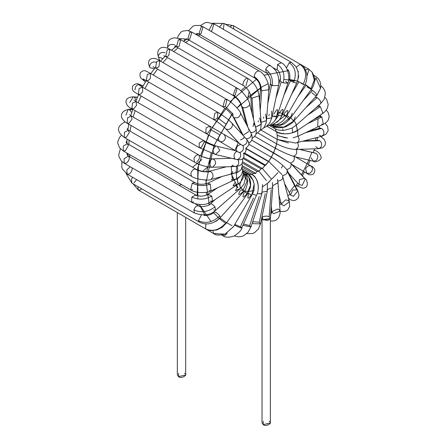 <?xml version="1.0" encoding="UTF-8"?>
<svg xmlns="http://www.w3.org/2000/svg" width="447" height="447" viewBox="0 0 447 447"><rect width="100%" height="100%" fill="white"/><g stroke="black" fill="none" stroke-linecap="round" stroke-linejoin="round"><path stroke-width="0.67" d="M255.298 173.162L242.313 165.664L255.84 173.492L253.265 173.402L251.946 174.52L249.482 174.414L248.644 175.04L249.482 174.414L242.576 170.43L249.482 174.414L251.946 174.52L253.265 173.402L242.235 167.033L253.265 173.402L255.41 173.229L257.165 171.542L242.358 162.993L257.165 171.542L258.925 171.195L261.065 168.899L242.905 158.411L261.065 168.899L262.383 168.497L243.503 157.595L262.383 168.497L264.847 165.546L265.686 165.2L244.515 152.98L265.686 165.2L268.731 161.417L245.833 148.197L268.731 161.417L273.681 152.84L276.637 143.805L277.252 139.453L277.246 135.396L276.615 131.826L277.19 135.363L285.689 137.961M243.833 153.41L264.847 165.546L243.833 153.41M266.412 180.571L258.925 171.195L242.727 161.848L258.925 171.195L257.165 171.542L255.41 173.229M245.979 148.644L268.396 161.585L245.979 148.644M275.089 128.624L274.536 128.445L273.665 126.725L274.385 128.35M320.79 85.64L323.472 88.282L324.947 91.261L325.382 94.015L324.103 99.329L320.583 103.704C321.32 102.028 320.186 99.999 317.186 97.619L306.24 107.263L317.186 97.619C320.186 99.999 321.32 102.028 320.583 103.704L295.869 125.501L291.5 128.362L283.817 130.384L291.5 128.362L295.752 125.585C296.557 124.506 295.858 122.802 293.662 120.478C295.858 122.802 296.557 124.506 295.752 125.585L291.5 128.362L283.817 130.384C279.8 130.507 276.699 129.859 274.525 128.44L269.256 125.4M270.832 125.199L273.424 126.618L283.929 127.065L293.562 121.154L290.472 117.187L293.562 121.154L283.929 127.065L273.424 126.618C274.089 127.652 282.476 128.686 286.818 126.205C290.796 124.003 293.014 122.411 293.467 121.433L316.884 95.284C316.448 93.719 314.967 92.088 312.447 90.383L310.995 89.836L312.447 90.383L302.971 100.893L312.447 90.383C314.967 92.088 316.448 93.719 316.884 95.284L320.555 88.288L315.917 77.839L320.555 88.288L316.789 95.563L320.555 88.288C321.343 82.751 319.51 78.65 315.051 75.99L313.99 75.817L315.051 75.99L313.805 75.275M271.647 125.272L281.476 124.478L289.896 117.779L287.024 115.348L289.896 117.779L281.476 124.478L271.647 125.272M278.671 113.817L279.576 112.644C281.303 110.286 282.387 109.219 282.828 109.454C283.247 109.722 282.99 111.258 282.051 114.069L285.929 116.349L284.895 115.728L273.653 124.3L284.895 115.728L282.051 114.069L281.543 115.466C282.219 116.186 281.331 116.075 278.867 115.142L277.073 114.343L276.715 115.767C277.168 116.941 275.67 117.025 272.229 116.008L271.776 115.834L271.782 117.885L266.641 118.6L271.77 117.963L278.531 85.455L272.201 85.662L270.346 83.751L271.586 85.349L267.781 103.648L271.586 85.349L272.201 85.662C273.1 78.543 270.932 73.101 265.702 69.324L266.261 72.917L265.702 69.324C270.932 73.101 273.1 78.543 272.201 85.662L278.531 85.455C279.202 83.455 278.917 76.979 277.458 74.241C276.766 71.47 274.43 68.614 270.441 65.681L203.061 26.775L201.228 26.848L198.881 34.017L201.228 26.848L203.061 26.775L200.971 33.81L198.881 34.017L266.261 72.917C267.323 72.442 271.888 79.801 270.346 83.751L268.692 91.696M274.57 121.003L278.867 115.142L274.57 121.003M272.094 116.393L272.229 116.008L276.933 116.354L287.896 83.215L283.186 82.868L281.252 81.985L279.956 80.589L281.252 81.985L275.855 98.306L281.252 81.985L283.186 82.868C285.164 74.822 283.297 68.693 277.576 64.474L277.112 70.011L277.576 64.474C283.297 68.693 285.164 74.822 283.186 82.868L287.896 83.215L285.7 81.354M243.788 134.754L248.331 131.977L248.219 131.155M240.514 139.989L244.056 138.045L243.777 137.402M219.84 141.531C217.834 139.682 217.885 137.492 220.002 134.966L210.531 129.457L207.81 133.105L205.721 133.318L206.179 127.792L209.9 126.076L206.179 127.792L205.721 133.318L219.84 141.531C222.835 142.286 224.746 140.883 225.562 137.318L224.059 134.312L225.562 137.318C224.746 140.883 222.835 142.286 219.84 141.531L235.709 150.862L239.341 152.539C242.682 151.689 243.989 149.561 243.252 146.158C243.989 149.561 242.682 151.689 239.341 152.539L240.296 152.93C241.274 156.428 240.201 158.651 237.089 159.596L238.145 159.752C239.396 163.278 238.592 165.524 235.731 166.491C238.592 165.524 239.396 163.278 238.145 159.752L237.089 159.596C240.201 158.651 241.274 156.428 240.296 152.93L235.731 150.874L236.865 151.114C235.994 149.181 236.396 147.337 238.072 145.593L240.385 144.56L239.955 144.118M242.581 170.922L243.593 175.319L243.319 177.252L242.66 179.063L240.257 182.359L238.201 184.019L237.044 178.476L237.363 178.856L239.637 176.906L237.363 178.856L238.022 184.119M243.252 172.598L244.358 174.425L245.325 178.66L243.956 184.086L240.536 188.371L239.782 185.013L238.502 183.505L239.782 185.013L243.486 173.66L239.782 185.013L240.38 188.472L235.524 190.74L237.223 187.12M243.576 173.056L243.822 173.257C246.588 175.945 247.889 178.789 247.722 181.784C246.61 187.651 245.247 190.975 243.626 191.757L243.09 190.042L240.821 187.656L243.09 190.042L247.102 181.113L243.822 173.257L247.102 181.113L243.09 190.042L243.526 191.836L242.877 191.841C240.698 193.83 239.385 194.702 238.938 194.467C238.519 194.205 239.011 192.853 240.408 190.411M245.33 174.107L248.912 177.588L250.46 185.309L247.152 193.523L247.364 194.104M248.644 175.04L253.114 180.23L254.175 184.03L251.756 195.205L251.303 194.953C249.577 197.311 248.493 198.379 248.051 198.144C247.632 197.876 247.889 196.339 248.828 193.523M247.856 174.263L246.101 174.464L248.024 174.347L242.771 171.313M262.573 184.494L261.881 193.864L257.304 193.562L261.813 193.987M259.266 196.468L249.627 225.606L259.266 196.468M243.185 224.947L243.771 225.456L250.923 227.009L243.771 225.456L243.185 224.947M258.176 189.254C258.712 182.549 256.634 177.638 251.946 174.52M256.628 195.021C256.556 195.473 255.053 195.048 252.114 193.735C255.053 195.048 256.556 195.473 256.628 195.021L241.805 227.786C243.364 229.06 235.63 226.081 234.709 225.059C235.63 226.081 243.364 229.06 241.805 227.786L240.441 226.791L253.477 197.976L240.441 226.791L234.815 224.45M251.303 194.953L247.733 192.853L251.756 195.205L254.175 184.03C254.231 193.193 252.941 191.981 251.79 195.227L233.546 226.629L225.02 234.15L213.66 233.541L212.906 230.646L213.66 233.541C215.286 235.357 219.069 235.558 225.02 234.15L233.513 226.607L225.02 234.15M246.789 193.998C244.811 196.205 243.598 197.194 243.157 196.965C242.738 196.697 243.123 195.233 244.313 192.568M232.015 225.752L226.618 222.595M247.152 193.523L250.46 185.309L248.912 177.588C250.516 179.7 251.007 183.007 250.387 187.505L247.403 194.076L243.928 190.802L247.152 193.523M224.606 222.528C221.22 220.321 219.583 218.879 219.695 218.192C221.706 218.985 223.824 220.449 226.048 222.6L226.305 223.148L226.048 222.6C219.79 229.942 212.973 232.032 205.592 228.87L205.905 229.043M214.091 212.034L214.107 212.018C215.571 211.906 217.46 213.202 219.768 215.912L220.304 217.628L219.768 215.912C212.962 222.366 205.86 223.975 198.468 220.745L199.278 222.053L198.468 220.745C205.86 223.975 212.962 222.366 219.768 215.912C217.46 213.202 215.571 211.906 214.107 212.018L214.091 212.034C212.789 214.549 204.737 216.75 203.458 214.811M237.329 184.225L233.021 185.891L234.854 182.795M209.973 204.268C211.062 203.312 212.722 204.19 214.951 206.894C212.722 204.19 211.062 203.312 209.973 204.268L215.454 199.328M240.536 188.371L215.705 210.246L214.951 206.894L215.705 210.246L213.694 209.978M127.73 155.355L128.099 155.584L127.73 155.355L128.004 155.087L127.35 155.154L127.73 155.355M242.023 167.904L242.581 171.039L241.821 174.073L240.615 175.906L236.642 178.834L236.524 172.76L236.558 178.873L231.501 180.063L233.379 177.571M207.386 195.166L207.944 194.305L211.772 196.077L212.61 201.239L210.526 201.033M235.318 173.028C237.899 172.101 238.413 169.894 236.865 166.413L235.887 172.944L231.015 173.442L232.842 171.598M236.642 178.834L211.073 190.875L210.291 184.08L207.514 183.315L210.291 184.08L211.073 190.875L209.023 190.651M233.256 165.066L231.574 166.217L236.513 166.446M241.916 163.775L242.319 165.926L241.039 169.793L237.96 172.201L211.073 179.454C209.408 181.091 194.724 179.208 191.629 176.353L124.244 137.452L124.434 132.312L124.244 137.452L126.333 137.246L129.244 132.742L128.423 130.211L124.434 132.312L128.423 130.211L195.808 169.117L194.797 168.932L195.808 169.117C200.547 171.352 204.933 172.101 208.956 171.363L210.476 171.508C212.336 172.603 213.18 174.403 213.007 176.911L211.073 179.454L213.007 176.911C213.18 174.403 212.336 172.603 210.476 171.508C205.324 172.464 200.094 171.609 194.797 168.932C192.797 169.536 191.472 171.151 190.813 173.777L191.629 176.353L190.813 173.777C191.472 171.151 192.797 169.536 194.797 168.932C200.094 171.609 205.324 172.464 210.476 171.508L208.956 171.363L226.389 166.792M128.261 123.886L128.714 124.741L128.261 123.886M124.244 137.452C115.153 130.446 117.941 125.758 124.747 122.092L125.166 121.936M236.865 166.413L239.843 165.574L241.676 164.099L242.715 161.909L242.43 158.853M214.728 154.209C212.392 151.639 212.627 149.114 215.426 146.622L204.301 141.895L201.368 147.449L199.278 147.655L199.15 143.074L203.458 140.419L199.15 143.074L199.278 147.655L215.46 154.506L219.823 150.494L217.404 146.376L219.823 150.494L215.46 154.506L237.089 159.596L233.161 158.618L234.614 158.165C233.49 155.489 234.083 153.315 236.39 151.639M211.157 166.876C208.503 163.473 208.861 160.808 212.219 158.892C214.515 159.199 215.638 160.853 215.583 163.848L212.554 167.239L215.583 163.848C215.638 160.853 214.515 159.199 212.219 158.892C207.972 158.774 203.547 157.506 198.949 155.081C197.099 154.31 195.44 155.478 193.964 158.573L194.534 162.149L193.964 158.573C195.44 155.478 197.099 154.31 198.949 155.081C203.547 157.506 207.972 158.774 212.219 158.892L212.286 158.886C212.286 159.652 200.731 156.707 198.714 154.908L131.334 116.008L127.546 117.812L127.155 123.249L127.546 117.812L131.334 116.008L132.021 119.193L129.244 123.042L127.155 123.249L194.534 162.149C199.781 165.563 210.783 167.742 212.554 167.239L235.776 166.491M129.753 109.839L131.703 112.666L129.753 109.839L132.753 109.37L129.753 109.839L128.093 109.498L129.753 109.839M125.937 115.102L128.093 109.498L132.1 108.872M238.145 159.752L241.173 159.568C243.822 158.657 244.593 156.517 243.492 153.142M134.357 97.189L136.156 100.284L134.357 97.189L137.369 97.457L134.357 97.189M129.747 102.486L133.251 96.837L137.48 97.211M243.252 146.158L239.201 143.219L243.252 146.158M205.721 133.318L138.341 94.412L139.179 88.422L138.341 94.412L140.431 94.205L142.694 91.68L142.52 87.176L139.179 88.422L142.52 87.176L239.218 143.23L225.69 128.702L239.134 143.336L225.69 128.702C222.74 125.708 218.734 122.662 213.66 119.561L214.828 113.236L213.66 119.561L215.75 119.355L217.51 117.673L225.886 124.065L217.51 117.673L217.84 112.32L214.828 113.236L217.84 112.32C224.165 116.209 228.83 119.785 231.842 123.048L232.58 124.769C231.864 128.462 229.78 129.948 226.338 129.222C229.78 129.948 231.864 128.462 232.58 124.769L231.842 123.048L246.928 139.643C247.459 142.884 245.956 144.85 242.425 145.549C245.956 144.85 247.459 142.884 246.928 139.643L246.247 138.827C249.929 138.341 251.583 136.592 251.208 133.586C251.583 136.592 249.929 138.341 246.247 138.827L243.47 135.882L234.021 117.662L232.993 116.606L233.043 114.024L225.26 106.408L233.043 114.024M140.392 84.785L141.861 86.785L140.392 84.785L143.146 85.863L140.392 84.785C137.061 84.17 135.279 85.88 135.061 89.914M245.766 148.063C248.8 145.839 249.733 143.845 248.566 142.079L246.928 139.643M145.616 80.281L142.805 79.778L145.616 80.281M248.314 142.979C251.728 141.928 252.868 139.173 251.722 134.715L250.689 132.586C254.472 132.362 256.226 130.893 255.963 128.166C256.226 130.893 254.472 132.362 250.689 132.586L240.609 113.253C240.14 116.918 237.944 118.388 234.021 117.662L243.47 135.882M240.413 112.756L240.419 112.761C240.48 111.035 230.674 100.961 227.042 99.575L224.796 99.871L222.863 106.811L224.796 99.871L227.042 99.575L225.26 106.408L222.863 106.811C227.573 109.901 230.948 113.164 232.993 116.606L234.021 117.662C237.944 118.388 240.14 116.918 240.609 113.253L240.419 112.761M154.45 68.592L150.013 67.804L154.45 68.592M149.533 66.441C150.326 62.859 152.477 61.451 155.992 62.217M248.403 129.094L250.689 132.586M246.286 124.087L241.475 105.738L242.66 107.196C244.682 109.42 251.689 105.174 249.37 103.134C251.689 105.174 244.682 109.42 242.66 107.196L247.912 127.222L242.66 107.196L241.475 105.738L241.425 104.956C240.134 101.195 237.625 98.094 233.898 95.647C237.625 98.094 240.134 101.195 241.425 104.956M162.948 58.54L158.406 57.004L162.948 58.54M158.249 56.255C159.233 53.031 161.507 51.858 165.083 52.729M253.086 126.551L253.857 123.054L255.963 128.166M259.662 117.947L261.227 124.395L255.701 127.021L261.227 124.182L259.109 95.854L251.991 98.15L250.907 97.021C250.164 92.216 247.711 88.4 243.554 85.567L243.889 85.835L243.554 85.567C247.711 88.4 250.164 92.216 250.907 97.021L251.991 98.15L253.538 118.773L251.991 98.15L259.109 95.854C257.98 88.433 254.304 82.678 248.068 78.599L247.347 78.404C245.297 77.409 241.425 84.729 243.554 85.567C241.425 84.729 245.297 77.409 247.347 78.404L248.068 78.599L245.979 85.628M171.911 49.919L170.944 49.952L171.911 49.919M167.781 48.276L167.636 47.807L167.781 48.276M248.068 78.599L180.683 39.694L178.336 40.062L180.683 39.694C176.688 37.609 173.475 37.33 171.039 38.85C168.715 39.677 167.58 42.661 167.636 47.807L167.608 47.516C168.709 44.728 171.061 43.834 174.671 44.845M258.165 121.93L258.411 120.835M265.641 113.935L266.479 120.668L261.087 122.31L266.485 120.612L268.843 89.724L261.735 90.791L260.512 89.087L261.283 90.49C261.26 84.517 258.902 79.879 254.22 76.588L255.075 78.247L254.22 76.588C258.902 79.879 261.26 84.517 261.283 90.49L261.735 90.791L260.215 110.683L261.735 90.791L268.843 89.724L268.278 83.712C265.803 76.923 262.797 72.688 259.254 71.006L259.176 70.967C256.5 70.978 254.846 72.855 254.22 76.588C254.846 72.855 256.5 70.978 259.176 70.967L191.875 32.106L189.785 32.313L187.695 39.342L189.785 32.313L191.875 32.106L189.785 39.135L187.695 39.342L255.075 78.247C258.539 80.762 260.355 84.377 260.512 89.087L259.545 101.72M178.694 38.716L184.466 38.794L184.466 40.666L184.466 38.794M263.428 118.248L263.853 117.075M268.703 115.622L269.301 114.41M271.614 111.13L271.776 115.834L272.229 116.008M198.317 33.966L197.568 33.531L198.317 33.966M273.838 114.13L274.598 112.918C276.028 110.487 276.967 109.386 277.403 109.621C277.827 109.884 277.716 111.459 277.073 114.343L278.867 115.142C281.331 116.075 282.219 116.186 281.543 115.466M288.499 80.862L289.047 79.661L290.438 80.806L293.696 82.371L296.657 83.108L293.696 82.371L290.438 80.806L283.94 95.177L290.438 80.806L289.047 79.661L293.724 81.158M291.478 94.563L298.864 81.846L297.451 81.036L298.864 81.846L291.478 94.563M225.26 24.155L233.284 25.602L232.205 25.429L233.284 25.602L300.669 64.502C303.083 65.145 305.128 68.201 306.804 73.677C307.223 78.538 306.474 82.371 304.558 85.17L303.139 84.327C307.285 75.705 306.229 69.028 299.954 64.307L296.277 67.313L299.954 64.307C306.229 69.028 307.285 75.705 303.139 84.327L304.558 85.17L286.32 116.566L283.515 120.265L280.867 122.506L276.883 124.529L270.765 125.194M289.734 118.399L289.896 117.779L289.734 118.399M284.091 113.599C286.069 111.392 287.281 110.403 287.723 110.632C288.142 110.901 287.756 112.365 286.566 115.03M271.189 125.238L275.028 126.076L279.464 125.708L283.99 123.953L286.225 122.512L290.237 118.438L311.341 89.355L311 88.702L304.96 84.444L306.279 85.07L297.959 96.524L306.279 85.07L311 88.702L314.297 80.019L312.079 72.129L309.033 69.464L312.079 72.129L314.297 80.019L311 88.702L311.341 89.355L306.972 86.925M291.941 113.125C292.36 113.393 291.869 114.745 290.472 117.187M295.355 116.857L293.662 120.478M317.186 97.619L315.18 97.345L317.186 97.619M276.637 131.753C283.532 134.854 290.187 134.513 296.618 130.725C290.187 134.513 283.532 134.854 276.637 131.753L276.179 131.586L275.386 128.898L276.09 131.524M297.495 130.395L296.311 125.115L297.344 130.513L296.618 130.725M307.67 115.102L320.359 106.565L318.27 106.358L320.359 106.565L307.67 115.102M266.853 126.199L276.179 131.586C282.23 136.05 295.154 132.893 297.344 130.513L322.935 113.292L320.359 106.565L322.935 113.292L322.086 113.504M287.7 138.117L277.866 135.732M297.814 136.313L297.696 130.273L297.797 136.324L297.166 136.48M307.363 123.774L321.857 116.946L319.806 116.717L321.857 116.946L307.363 123.774M293.109 137.771L297.797 136.324L323.365 124.283L321.857 116.946L323.365 124.283L321.566 124.188M277.246 135.396L277.252 139.453L260.897 130.016L277.252 139.453L288.455 142.99M296.797 142.789C299.306 141.649 299.719 139.386 298.037 136C299.719 139.386 299.306 141.649 296.797 142.789L297.624 142.532L296.797 142.789M305.58 132.658L321.644 128.445L319.806 128.144L321.644 128.445L305.58 132.658M295.45 143.074L321.924 136.229L323.689 134.391C324.226 131.887 323.544 129.909 321.644 128.445C323.544 129.909 324.226 131.887 323.689 134.391L321.924 136.229L319.314 135.329M295.551 143.057L277.252 139.453L276.637 143.805L257.813 132.932L276.637 143.805C283.504 147.309 289.796 149.192 295.517 149.454C298.322 148.27 299.026 145.962 297.624 142.532C299.026 145.962 298.322 148.27 295.517 149.454L296.266 149.432C297.417 152.835 296.445 155.115 293.366 156.271C296.445 155.115 297.417 152.835 296.266 149.432L318.594 148.711L320.879 147.342C322.158 144.677 321.773 142.47 319.722 140.716L318.325 140.358L319.722 140.716L302.714 141.269L319.722 140.716C321.773 142.47 322.158 144.677 320.879 147.342L318.594 148.711L315.694 146.599M276.637 143.805L275.436 148.309L254.768 136.38L275.436 148.309C282.253 151.963 288.226 154.617 293.366 156.271L295.149 156.724L293.366 156.271M297.719 148.974L296.266 149.432M299.222 149.337L316.152 153.388L299.222 149.337M295.132 156.836L313.476 161.222L316.236 160.451C318.337 157.808 318.309 155.45 316.152 153.388C318.309 155.45 318.337 157.808 316.236 160.451L313.476 161.222L311.039 157.797M251.795 140.202L290.405 163.043C293.729 161.987 294.936 159.797 294.014 156.484C294.936 159.797 293.729 161.987 290.405 163.043L291.679 164.379L290.405 163.043L273.681 152.84L251.795 140.202M275.436 148.309L271.418 157.255C278.09 161.188 283.197 165.289 286.734 169.558C290.259 168.664 291.656 166.636 290.93 163.479C291.656 166.636 290.259 168.664 286.734 169.558L287.108 170.195L286.734 169.558C283.197 165.289 278.09 161.188 271.418 157.255L248.856 144.225L271.418 157.255L268.731 161.417L282.057 174.626M295.149 156.724L311.062 166.077C311.877 166.111 317.705 169.368 313.034 174.324C307.866 175.705 308.715 173.822 304.429 171.966M291.662 164.367L306.821 173.285L309.939 173.274C312.872 170.849 313.235 168.452 311.039 166.066C313.235 168.452 312.872 170.849 309.939 173.274L306.821 173.285L305.597 168.81C306.927 166.155 308.743 165.239 311.039 166.066M291.679 164.379L304.541 178.375L291.679 164.379M288.734 173.341L299.037 184.55L302.228 185.365L305.195 178.895L302.228 185.365L299.037 184.55L299.518 179.577L304.541 178.375L305.195 178.895C306.541 178.398 310.313 188.215 302.591 188.142L296.49 185.717L298.579 185.511M282.873 176.951L282.454 175.615C286.136 174.95 287.689 173.145 287.108 170.195C287.689 173.145 286.136 174.95 282.454 175.615L289.405 201.86L283.722 205.877L289.405 201.86L289.639 206.469L287.79 209.9L285.532 211.291L281.543 211.548L280.113 211.185M284.594 183.51L290.466 194.836L292.852 189.997L296.858 189.936L287.41 171.715L296.858 189.936L297.886 190.992L293.383 196.345L290.466 194.836L293.383 196.345L297.886 190.992L286.896 169.804M268.731 161.417L262.383 168.497L261.065 168.899L258.925 171.195M277.699 181.035C281.493 180.655 283.147 179.124 282.66 176.442C283.147 179.124 281.493 180.655 277.699 181.035L277.989 182.789L272.765 185.673L277.973 182.655M278.878 194.68L281.319 203.977L283.722 205.877L281.319 203.977L285.572 199.898L288.22 200.401L289.405 201.86M252.695 221.639L259.294 222.248L265.239 193.663L259.294 222.248L260.534 223.846L253.555 223.723L252.387 222.572L253.555 223.723L260.534 223.846L267.295 191.338L262.383 192.031L267.289 191.361M272.614 185.656L272.469 186.762M271.335 205.877L271.776 211.744L273.57 213.683L280.107 211.118L273.57 213.683L271.776 211.744L277.665 208.978L278.889 209.447L280.107 211.118L280.068 213.599L278.649 217.7L276.33 219.991L274 220.963L270.368 221.014M270.228 217.834C269.837 220.259 267.513 220.84 263.261 219.578C261.277 217.242 262.624 216.097 267.289 216.141L269.15 216.761L271.217 189.651L269.15 216.761L270.228 217.834M177.33 212.56L177.33 374.932L178.554 376.637L185.689 374.932L185.689 217.387M184.466 373.228C189.025 374.647 181.013 379.268 178.554 376.637L178.554 373.228M262.076 191.947L261.579 193.188M243.604 224.025L249.627 225.606L250.923 227.009L261.881 193.864M225.584 235.016L227.11 233.133L224.953 235.457L222.863 235.664L222.232 234.949L222.863 235.664C224.634 237.48 228.255 237.659 233.731 236.212C238.542 233.273 241.24 230.512 241.838 227.936M215.75 233.334L214.828 233.692M247.403 194.076L226.305 223.148L222.053 227.378L216.862 229.959L211.174 230.613L208.268 230.06L205.592 228.87L205.883 223.869L205.592 228.87C212.973 232.032 219.79 229.942 226.048 222.6C223.824 220.449 221.706 218.985 219.695 218.192M137.754 186.528L138.341 190.053L137.754 186.528M141.682 188.796L140.431 189.846L138.341 190.053L205.721 228.953M201.373 215.018L198.468 220.745L201.373 215.018M132.619 177.291L131.429 179.297L131.899 183.147L131.429 179.297L132.619 177.291M136.609 179.593L133.988 182.94M214.951 206.894C208.023 212.085 200.988 213.079 193.842 209.872L194.534 213.04L193.842 209.872C200.988 213.079 208.023 212.085 214.951 206.894M199.044 206.061C197.038 205.167 195.305 206.441 193.842 209.872C195.305 206.441 197.038 205.167 199.044 206.061L198.714 205.799C198.731 207.687 209.978 205.989 210.179 203.977M130.211 166.731L126.819 169.955L127.155 174.134L126.819 169.955L130.211 166.731M132.021 167.742C132.424 170.111 131.496 172.173 129.244 173.928L127.155 174.134L194.534 213.04C203.569 216.08 210.626 215.147 215.705 210.246M238.201 184.019L212.61 201.239L211.772 196.077C205.145 199.809 198.496 200.127 191.83 197.032L191.629 202.189L191.83 197.032C198.496 200.127 205.145 199.809 211.772 196.077L207.944 194.305L217.616 187.796M207.944 194.305C203.882 196.484 199.837 196.702 195.808 194.953L191.83 197.032L195.808 194.953L196.496 195.808M195.808 194.953L128.423 156.048L124.07 158.78L124.244 163.289L124.07 158.78L128.423 156.048L129.244 157.394C129.323 159.702 128.35 161.596 126.333 163.082L124.244 163.289L191.629 202.189L193.719 201.983M127.395 153.321L127.065 154.545L127.116 153.159L127.065 154.545L128.423 156.048M210.291 184.08C204.296 186.349 198.289 186.03 192.266 183.119L190.651 189.835L192.266 183.119C198.289 186.03 204.296 186.349 210.291 184.08M192.741 189.629L190.651 189.835L123.266 150.935L123.266 146.108L123.266 150.935L125.356 150.728L128.311 145.61L127.445 143.694L123.266 146.108L127.445 143.694L194.831 182.6L192.266 183.119L194.831 182.6C198.502 184.572 202.731 184.807 207.514 183.315L221.55 176.705M126.11 142.504L126.97 140.52L126.11 142.504M126.11 142.537L127.445 143.694M127.166 129.284L128.099 128.25L127.166 129.284M198.949 155.081C200.066 157.338 199.295 159.629 196.624 161.943M235.753 150.762L217.404 146.376C213.253 145.219 208.604 143.236 203.458 140.419L204.301 141.895L215.426 146.622M203.458 140.419L136.078 101.514L132.513 103.034L131.899 108.755L132.513 103.034L136.078 101.514L136.547 105.363L133.988 108.548L131.899 108.755L199.278 147.655M209.9 126.076L210.531 129.457L220.002 134.966M217.84 112.32L150.46 73.42L147.359 74.414L146.281 80.661L147.359 74.414L150.46 73.42L150.27 78.555L148.37 80.449L146.281 80.661L213.66 119.561M227.042 99.575L159.657 60.669L156.808 61.435L155.478 67.91L156.808 61.435L159.657 60.669L159.048 66.391L157.567 67.704L155.478 67.91L222.863 106.811M252.343 138.039L253.555 137.419L255.779 134.865L256.483 130.865L249.56 103.62C249.605 101.279 243.196 91.043 237.217 88.215L235.759 88.137L233.038 95.457L235.759 88.137L237.217 88.215L235.128 95.25L233.038 95.457C237.323 98.441 240.14 101.866 241.475 105.738M237.217 88.215L169.838 49.315L167.234 49.868L165.658 56.551L167.234 49.868L169.838 49.315L168.759 55.557L167.748 56.344L165.658 56.551L163.652 55.696M178.336 40.062L176.504 46.935L178.336 40.062M180.683 39.694L179.107 46.376L176.504 46.935L243.889 85.835C247.699 88.551 249.996 92.099 250.773 96.479L252.002 112.918M175.073 46.309L174.643 47.633L175.073 46.309M186.019 38.766L184.706 40.521L185.991 38.783L187.695 39.342M270.86 66.044C269.044 64.96 267.323 66.055 265.702 69.324C267.323 66.055 269.044 64.96 270.86 66.044M268.351 72.71L266.261 72.917M198.881 34.017L196.898 33.586L195.725 34.33L196.898 33.586L196.004 34.492M200.373 25.608L205.156 22.719L206.989 22.35L213.906 23.87L212.331 23.831L213.906 23.87L281.292 62.77L277.576 64.474L281.292 62.77C288.527 65.815 290.159 79.572 287.896 83.215M212.331 23.831L209.028 30.223L212.331 23.831M213.906 23.87L211.817 30.904L210.805 31.279M293.696 82.371C296.802 73.783 295.316 67.212 289.237 62.669L286.438 68.056L289.237 62.669C295.316 67.212 296.802 73.783 293.696 82.371M287.214 69.57L287.287 69.615C289.522 69.307 290.846 78.99 289.047 79.661M212.727 23.266L224.087 23.473L222.762 23.356L224.087 23.473L291.466 62.379L289.237 62.669L291.466 62.379L295.59 66.217C297.607 69.838 298.512 72.677 298.311 74.727C298.121 78.918 297.568 81.712 296.657 83.108L281.833 115.879L279.509 119.701L277.486 121.83L271.955 124.914L269.329 125.367M222.762 23.356L219.376 27.027L222.762 23.356M224.087 23.473L223.366 29.329M303.139 84.327L300.876 83.047M232.205 25.429L229.942 26.854L232.205 25.429M298.579 71.537L297.959 71.816M233.284 25.602L233.87 29.122M311.341 89.355C312.123 88.545 313.006 86.752 313.995 83.975C314.28 81.063 316.213 79.678 312.079 72.129L308.609 69.089L305.642 69.956L308.609 69.089L309.033 69.464L307.011 75.789M316.884 95.284C316.208 96.088 314.543 95.205 311.889 92.646M315.917 77.839L314.476 81.667M315.085 150.41L314.051 150.203L315.085 150.41M289.377 198.261L288.55 198.602M271.027 212.828L270.491 216.946M267.591 189.377L272.726 187.634L267.591 189.377M271.133 178.66L262.383 168.497M262.188 215.901L262.037 217.873L263.261 219.578L270.368 218.51L272.726 187.623L272.368 182.437M267.351 189.327L267.032 190.523M262.043 218.097L263.255 219.896L269.116 219.918L263.255 219.896L262.043 218.097M262.037 218.197L262.037 422.951L263.255 424.65L270.368 422.951L270.368 218.41M269.15 421.247C273.693 422.661 265.708 427.276 263.255 424.65L263.255 421.247M268.261 83.656L261.892 86.914L237.033 107.967L240.754 103.888M231.652 114.577L214.091 145.331L232.63 113.309M213.761 146.141L205.743 183.913M206.223 192.339L206.615 195.037M208.693 203.206L209.246 204.692L205.855 180.029M219.281 218.577L213.526 212.61M270.983 210.487L271.642 209.978L270.983 210.487M279.515 203.145L280.777 201.91L279.515 203.145M289.276 192.545L294.875 185.187M301.423 174.978L303.474 171.318M307.234 163.825L311.939 152.259M315.42 140.447L316.012 137.782L315.42 140.447M318.041 118.746L317.677 126.965M318.024 117.561L317.996 116.617L318.024 117.561M297.484 81.052L303.301 84.047M283.94 79.393L297.316 80.991L288.728 79.303M280.157 79.896L278.839 80.153L280.157 79.896M282.828 113.678L278.285 112.264M286.136 115.941L283.901 114.27L286.667 116.438M286.918 116.695L289.365 119.98M292.355 129.418L292.612 132.748L292.355 129.418M282.521 166.155L281.336 168.016L282.521 166.155M278.079 172.581L267.284 183.583M254.142 190.567L249.018 191.411L254.142 190.567M248.677 191.422L244.269 191.003M236.854 186.785L235.832 185.611M232.183 177.995L231.255 166.636M234.831 150.544L238.43 142.381L234.831 150.544M189.154 40.185L185.494 42.471L189.154 40.185M178.113 47.863L173.738 51.567L178.113 47.863M167.469 57.596L162.915 62.552L167.469 57.596M157.545 69.101L153.226 75.012L157.545 69.101M148.655 82.03L144.895 88.545L148.655 82.03M141.101 96.01L138.14 102.704L141.101 96.01M135.15 110.632L133.139 117.053L135.15 110.632M131.055 125.501L130.032 131.139L131.055 125.501M129.054 140.229L128.909 144.537L129.054 140.229M129.474 154.517L129.814 156.847L129.474 154.517M202.67 171.385L207.481 167.167M248.035 96.921L249.124 91.562M200.267 34.816L198.077 35.687L200.267 34.816M264.043 75.202L288.483 70.654L264.043 75.202M204.994 215.376L199.356 204.452L211.029 221.522M197.82 198.971L197.747 167.999L208.486 134.91M212.275 127.451L234.736 96.613M240.788 90.769L245.364 86.869M201.854 159.557L192.618 167.273M282.968 130.379L282.739 128.792M181.493 184.55L179.297 185.421M231.44 174.112L237.86 187.751M241.006 189.846L243.548 190.819M262.814 186.695L269.385 181.845M292.349 129.395L292.148 128.038M283.163 133.156L283.169 133.742M236.849 179.498L236.301 178.996M256.969 78.834L230.149 101.625M224.847 108.107L211.09 129.675L200.552 155.858M198.502 164.094L197.161 195.551M308.883 160.127L301.49 174.866M226.305 222.45L225.701 222.22M206.704 171.659L211.191 153.17M246.951 97.876L261.892 86.914M242.341 168.877L251.572 174.207C255.164 175.699 257.427 179.912 258.36 186.84C258.198 190.618 257.634 193.389 256.662 195.166M254.175 184.03C252.426 178.001 250.376 174.771 248.024 174.347M248.912 177.588C247.297 175.347 245.928 174.017 244.816 173.604M243.626 191.757L220.304 217.628C213.482 224.098 206.475 225.573 199.278 222.053L131.899 183.147L126.043 173.414M126.495 143.001L126.942 142.649M127.859 129.853L128.814 124.205M231.222 158.277L212.286 158.886M243.397 153.606C245.654 152.662 246.448 150.807 245.772 148.046M138.341 94.412C132.34 90.819 131.977 90.724 132.625 86.059C136.709 81.835 139.391 84.667 140.017 84.606L143.163 85.835M150.46 73.42C144.347 70.017 144.085 69.749 140.364 72.649C138.749 78.298 142.548 79.203 142.805 79.778L145.443 81.885M242.145 134.256L232.993 116.606M169.838 49.315C169.519 48.784 162.92 45.907 160.289 48.287C157.785 49.824 157.16 52.729 158.406 57.004L159.864 60.786M256.176 133.832L259.562 131.155L260.623 129.116L261.227 124.182M175.911 46.622L171.497 50.271M167.636 47.807L167.709 48.248M260.048 130.384L263.004 128.546L264.222 127.177L266.049 123.243L266.485 120.612M263.713 127.814L265.943 126.814L269.753 123.031L271.77 117.963M186.617 38.867L186.539 39.431M266.898 126.16L269.999 125.037L273.787 121.986L275.274 119.947L276.933 116.354M278.727 84.31L279.956 80.589C281.644 79.51 279.392 69.933 277.112 70.011L273.167 67.732M315.426 108.269L318.733 106.017L319.845 104.374M313.263 119.802L320.929 115.952M309.33 130.893L320.365 128.077M304.491 140.805L318.761 140.38M299.658 149.32L315.917 153.265M291.746 164.261L305.195 178.895M277.386 179.398L277.989 182.789L280.107 211.118M267.295 191.338L267.407 184.237M246.811 233.585L252.209 233.613L254.488 232.697L258.489 228.92L260.534 223.846M234.357 235.927L238.43 236.837L241.57 236.497L243.911 235.614L248.046 232.272L250.923 227.009M221.757 235.027L222.863 235.664M213.66 233.541L146.281 194.635M214.672 221.885L216.437 221.069L218.946 218.985M133.072 183.829L138.341 190.053M198.714 205.799L194.942 203.62M127.155 174.134L122.377 168.91L121.785 167.133L121.891 161.546M212.61 201.239L207.224 203.681C201.407 206.101 191.428 202.776 191.629 202.189M120.405 148.734L118.701 154.818L119.003 156.768L121.45 161.099L124.244 163.289M211.073 190.875C209.023 192.668 196.367 193.948 190.651 189.835M123.266 150.935L119.612 147.812L117.801 143.47L117.801 141.621L119.612 137.263L121.45 135.385M126.948 141.699L126.127 142.537M128.423 130.211L126.959 129.032M127.155 123.249C126.535 123.232 120.74 118.958 121.489 115.488C121.567 112.555 123.769 110.56 128.093 109.498M131.334 116.008L129.585 114.7M131.899 108.755C125.411 106.218 122.227 97.468 133.251 96.837M136.078 101.514L133.849 99.96M142.52 87.176L139.391 85.198M146.281 80.661L143.006 78.94M155.478 67.91L153.019 66.754M159.657 60.669C154.221 56.316 145.046 57.937 150.013 67.804M233.038 95.457L165.658 56.551M175.403 45.963L175.839 45.404M174.749 46.253L176.504 46.935M191.875 32.106L187.343 30.502L182.678 31.106L181.074 32.028L178.208 35.771L177.498 38.302M186.03 38.777L185.717 39.912M188.533 30.726L192.953 26.211L194.791 25.496L199.764 25.445L203.061 26.775M298.266 73.951L298.657 76.498L297.646 80.387M300.702 64.524L308.609 69.089M316.331 96.071L315.18 97.345M322.935 113.292L324.98 111.633L327.316 108.409L328.215 104.514L326.601 99.368L324.885 97.418M323.365 124.283L325.5 123.031L327.388 121.254L328.411 119.673L329.199 116.388L328.193 112.549L326.288 110.124M320.002 115.756L320.605 116.254M321.924 136.229L326.047 134.178L328.171 130.625L327.567 126.384L325.07 123.327M318.594 148.711L322.818 147.683L325.058 145.314L325.489 142.33L324.148 139.386L320.823 136.519M313.476 161.222C314.347 163.032 322.326 160.305 321.03 156.657C319.974 153.656 317.979 151.567 315.051 150.388L314.163 149.874M306.821 173.285L308.519 174.291L307.726 173.626M312.71 167.077L311.827 166.742M299.037 184.55L299.423 184.896M296.16 185.527L296.49 185.717M297.886 190.992L299.054 195.099L298.328 197.932L295.473 200.25L292.992 200.535L288.712 199.228M290.466 194.836L290.695 195.205M281.319 203.977L281.537 204.514M271.776 211.744L271.647 213.135M271.748 212.766L271.038 212.509M128.155 155.88L127.747 153.522M126.948 143.375L127.015 139.051M130.826 115.7L132.787 109.269M135.732 101.313L138.671 94.602M142.448 87.131L146.208 80.616M150.79 73.61L155.131 67.709M160.546 61.183L165.139 56.266M183.46 41.297L187.17 39.073M196.356 34.693L198.602 33.866M261.529 219.052L262.037 218.745M270.815 212.683L271.787 211.923M279.654 205.011L281.191 203.497M287.924 196.211L289.93 193.802M295.523 186.433L297.769 183.169M302.356 175.811L304.536 171.939M308.313 164.462L310.129 160.423M313.23 152.567L314.504 148.84M316.923 140.403L317.633 137.358M319.219 128.3L319.476 126.115M320.002 116.622L319.991 115.27M319.197 105.598L319.108 105.028"/></g></svg>
